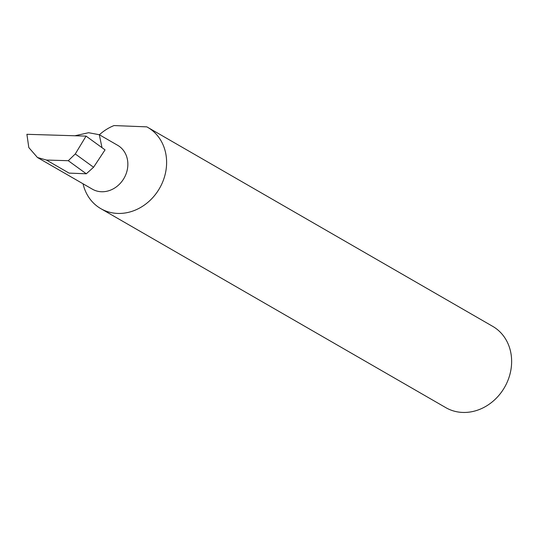 <?xml version="1.0" encoding="UTF-8"?>
<svg xmlns="http://www.w3.org/2000/svg" width="538" height="538" viewBox="0 0 538 538"><rect width="100%" height="100%" fill="white"/><g stroke="black" fill="none" stroke-linecap="round" stroke-linejoin="round"><path stroke-width="0.81" d="M101.998 147.668L99.301 134.715L88.595 132.718L74.923 135.764M99.301 134.715L117.661 145.307A25.32 21.971 120 0 1 127.573 168.132A25.32 21.971 120 0 1 92.361 189.168L37.458 157.506L46.416 160.042L68.279 160.707L75.273 153.955L93.578 167.251L105.038 149.88L86.067 136.107L26.9 134.305L28.81 147.567L37.458 157.506M83.047 183.801A46.92 40.72 -60 0 0 100.821 208.65L445.834 407.656A46.92 40.72 -60 0 0 511.1 368.671A46.92 40.72 -60 0 0 492.727 326.364L147.708 127.358A46.92 40.72 -60 0 0 146.827 126.86L114.043 125.562A46.92 40.72 -60 0 0 99.382 134.762M100.821 208.65A46.92 40.72 -60 0 0 166.081 169.658A46.92 40.72 -60 0 0 147.708 127.358M46.416 160.042L69.072 173.108L86.295 173.787L93.578 167.251M86.295 173.787L68.279 160.707M75.273 153.955L86.067 136.107"/></g></svg>
